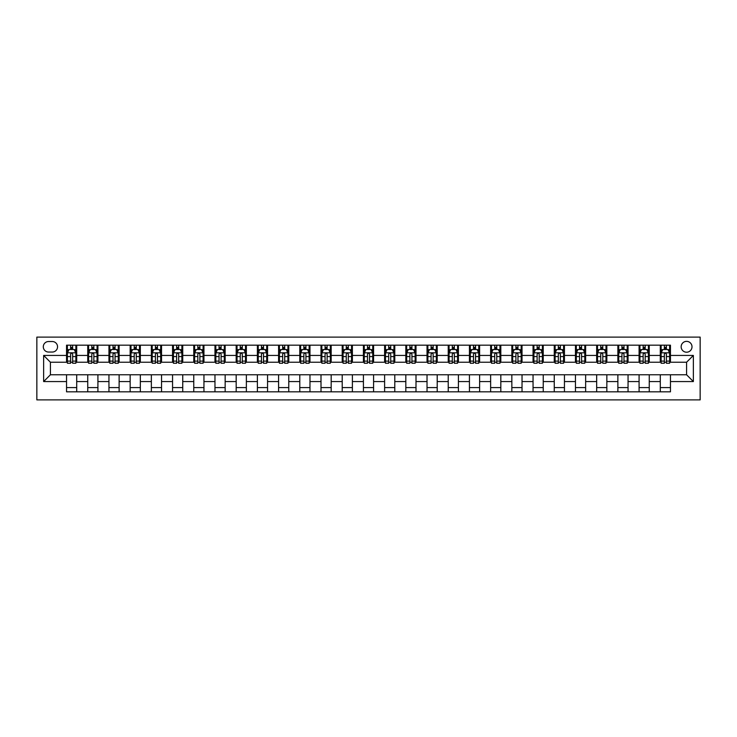 <?xml version="1.0" encoding="UTF-8"?>
<svg xmlns="http://www.w3.org/2000/svg" width="737" height="737" viewBox="0 0 737 737"><rect width="100%" height="100%" fill="white"/><g stroke="black" fill="none" stroke-linecap="round" stroke-linejoin="round"><path stroke-width="1.11" d="M686.58 341.36A5.426 5.426 0 0 0 681.154 346.786A5.426 5.426 0 0 0 686.58 352.212A5.426 5.426 0 0 0 692.006 346.786A5.426 5.426 0 0 0 686.58 341.36M36.85 399.887L700.15 399.887L700.15 337.113L36.85 337.113L36.85 399.887M48.559 352.046L52.29 352.046A5.26 5.26 0 0 0 57.55 346.786A5.26 5.26 0 0 0 52.29 341.526L48.559 341.526A5.26 5.26 0 0 0 43.299 346.786A5.26 5.26 0 0 0 48.559 352.046M66.542 381.563L43.64 381.563L43.64 355.437L66.542 355.437L66.542 362.226L50.42 362.226L50.42 374.774L66.542 374.774L66.542 391.826L670.458 391.826L670.458 374.774L686.58 374.774L686.58 362.226L670.458 362.226L670.458 355.437L693.36 355.437L693.36 381.563L670.458 381.563M670.458 355.437L670.458 345.174L66.542 345.174L66.542 355.437M660.288 345.174L660.288 362.226L661.135 362.226M664.359 362.226L666.395 362.226M669.611 362.226L670.458 362.226M660.288 362.226L648.413 362.226M639.08 345.174L639.08 362.226L639.928 362.226M643.152 362.226L645.188 362.226M639.08 362.226L627.205 362.226M617.873 345.174L617.873 362.226L618.721 362.226M621.945 362.226L623.981 362.226M617.873 362.226L605.998 362.226M596.666 345.174L596.666 362.226L597.514 362.226M600.738 362.226L602.774 362.226M596.666 362.226L584.791 362.226M575.459 345.174L575.459 362.226L576.316 362.226M579.531 362.226L581.567 362.226M575.459 362.226L563.584 362.226M554.261 345.174L554.261 362.226L555.108 362.226M558.333 362.226L560.369 362.226M554.261 362.226L542.386 362.226M533.054 345.174L533.054 362.226L533.901 362.226M537.126 362.226L539.162 362.226M533.054 362.226L521.179 362.226M511.847 345.174L511.847 362.226L512.694 362.226M515.918 362.226L517.954 362.226M511.847 362.226L499.972 362.226M490.639 345.174L490.639 362.226L491.487 362.226M494.711 362.226L496.747 362.226M490.639 362.226L478.764 362.226M469.441 345.174L469.441 362.226L470.289 362.226M473.504 362.226L475.54 362.226M469.441 362.226L457.566 362.226M448.234 345.174L448.234 362.226L449.082 362.226M452.306 362.226L454.342 362.226M448.234 362.226L436.359 362.226M427.027 345.174L427.027 362.226L427.875 362.226M431.099 362.226L433.135 362.226M427.027 362.226L415.152 362.226M405.82 345.174L405.82 362.226L406.667 362.226M409.892 362.226L411.928 362.226M405.82 362.226L393.945 362.226M384.613 345.174L384.613 362.226L385.46 362.226M388.685 362.226L390.721 362.226M384.613 362.226L372.738 362.226M363.415 345.174L363.415 362.226L364.262 362.226M367.487 362.226L369.513 362.226M363.415 362.226L351.54 362.226M342.208 345.174L342.208 362.226L343.055 362.226M346.279 362.226L348.315 362.226M342.208 362.226L330.333 362.226M321 345.174L321 362.226L321.848 362.226M325.072 362.226L327.108 362.226M321 362.226L309.125 362.226M299.793 345.174L299.793 362.226L300.641 362.226M303.865 362.226L305.901 362.226M299.793 362.226L287.918 362.226M278.586 345.174L278.586 362.226L279.434 362.226M282.658 362.226L284.694 362.226M278.586 362.226L266.711 362.226M257.388 345.174L257.388 362.226L258.236 362.226M261.46 362.226L263.496 362.226M257.388 362.226L245.513 362.226M236.181 345.174L236.181 362.226L237.028 362.226M240.253 362.226L242.289 362.226M236.181 362.226L224.306 362.226M214.974 345.174L214.974 362.226L215.821 362.226M219.046 362.226L221.082 362.226M214.974 362.226L203.099 362.226M193.767 345.174L193.767 362.226L194.614 362.226M197.838 362.226L199.874 362.226M193.767 362.226L181.892 362.226M172.559 345.174L172.559 362.226L173.416 362.226M176.631 362.226L178.667 362.226M172.559 362.226L160.684 362.226M151.361 345.174L151.361 362.226L152.209 362.226M155.433 362.226L157.469 362.226M151.361 362.226L139.486 362.226M130.154 345.174L130.154 362.226L131.002 362.226M134.226 362.226L136.262 362.226M130.154 362.226L118.279 362.226M108.947 345.174L108.947 362.226L109.795 362.226M113.019 362.226L115.055 362.226M108.947 362.226L97.072 362.226M87.74 345.174L87.74 362.226L88.587 362.226M91.812 362.226L93.848 362.226M87.74 362.226L75.865 362.226M66.542 362.226L67.389 362.226M70.605 362.226L72.641 362.226M66.542 374.774L76.712 374.774L76.712 391.826M670.458 374.774L76.712 374.774M76.712 345.174L76.712 362.226M66.542 349.412L67.389 349.412M70.605 349.412L72.641 349.412M75.865 349.412L76.712 349.412M66.542 387.588L76.712 387.588M87.74 374.774L87.74 391.826M97.92 345.174L97.92 362.226M87.74 349.412L88.587 349.412M91.812 349.412L93.848 349.412M97.072 349.412L97.92 349.412M97.92 374.774L97.92 391.826M87.74 387.588L97.92 387.588M108.947 374.774L108.947 391.826M119.127 374.774L119.127 391.826M108.947 387.588L119.127 387.588M119.127 345.174L119.127 362.226M108.947 349.412L109.795 349.412M113.019 349.412L115.055 349.412M118.279 349.412L119.127 349.412M130.154 374.774L130.154 391.826M140.334 374.774L140.334 391.826M130.154 387.588L140.334 387.588M140.334 345.174L140.334 362.226M130.154 349.412L131.002 349.412M134.226 349.412L136.262 349.412M139.486 349.412L140.334 349.412M151.361 374.774L151.361 391.826M161.541 374.774L161.541 391.826M151.361 387.588L161.541 387.588M161.541 345.174L161.541 362.226M151.361 349.412L152.209 349.412M155.433 349.412L157.469 349.412M160.684 349.412L161.541 349.412M172.559 374.774L172.559 391.826M182.739 374.774L182.739 391.826M172.559 387.588L182.739 387.588M182.739 345.174L182.739 362.226M172.559 349.412L173.416 349.412M176.631 349.412L178.667 349.412M181.892 349.412L182.739 349.412M193.767 374.774L193.767 391.826M203.946 374.774L203.946 391.826M193.767 387.588L203.946 387.588M203.946 345.174L203.946 362.226M193.767 349.412L194.614 349.412M197.838 349.412L199.874 349.412M203.099 349.412L203.946 349.412M214.974 374.774L214.974 391.826M225.154 374.774L225.154 391.826M214.974 387.588L225.154 387.588M225.154 345.174L225.154 362.226M214.974 349.412L215.821 349.412M219.046 349.412L221.082 349.412M224.306 349.412L225.154 349.412M236.181 374.774L236.181 391.826M246.361 374.774L246.361 391.826M236.181 387.588L246.361 387.588M246.361 345.174L246.361 362.226M236.181 349.412L237.028 349.412M240.253 349.412L242.289 349.412M245.513 349.412L246.361 349.412M257.388 374.774L257.388 391.826M267.559 374.774L267.559 391.826M257.388 387.588L267.559 387.588M267.559 345.174L267.559 362.226M257.388 349.412L258.236 349.412M261.46 349.412L263.496 349.412M266.711 349.412L267.559 349.412M278.586 374.774L278.586 391.826M288.766 374.774L288.766 391.826M278.586 387.588L288.766 387.588M288.766 345.174L288.766 362.226M278.586 349.412L279.434 349.412M282.658 349.412L284.694 349.412M287.918 349.412L288.766 349.412M299.793 374.774L299.793 391.826M309.973 374.774L309.973 391.826M299.793 387.588L309.973 387.588M309.973 345.174L309.973 362.226M299.793 349.412L300.641 349.412M303.865 349.412L305.901 349.412M309.125 349.412L309.973 349.412M321 374.774L321 391.826M331.18 374.774L331.18 391.826M321 387.588L331.18 387.588M331.18 345.174L331.18 362.226M321 349.412L321.848 349.412M325.072 349.412L327.108 349.412M330.333 349.412L331.18 349.412M342.208 374.774L342.208 391.826M352.387 374.774L352.387 391.826M342.208 387.588L352.387 387.588M352.387 345.174L352.387 362.226M342.208 349.412L343.055 349.412M346.279 349.412L348.315 349.412M351.54 349.412L352.387 349.412M363.415 374.774L363.415 391.826M373.585 374.774L373.585 391.826M363.415 387.588L373.585 387.588M373.585 345.174L373.585 362.226M363.415 349.412L364.262 349.412M367.487 349.412L369.513 349.412M372.738 349.412L373.585 349.412M384.613 374.774L384.613 391.826M394.792 374.774L394.792 391.826M384.613 387.588L394.792 387.588M394.792 345.174L394.792 362.226M384.613 349.412L385.46 349.412M388.685 349.412L390.721 349.412M393.945 349.412L394.792 349.412M405.82 374.774L405.82 391.826M416 374.774L416 391.826M405.82 387.588L416 387.588M416 345.174L416 362.226M405.82 349.412L406.667 349.412M409.892 349.412L411.928 349.412M415.152 349.412L416 349.412M427.027 374.774L427.027 391.826M437.207 374.774L437.207 391.826M427.027 387.588L437.207 387.588M437.207 345.174L437.207 362.226M427.027 349.412L427.875 349.412M431.099 349.412L433.135 349.412M436.359 349.412L437.207 349.412M448.234 374.774L448.234 391.826M458.414 374.774L458.414 391.826M448.234 387.588L458.414 387.588M458.414 345.174L458.414 362.226M448.234 349.412L449.082 349.412M452.306 349.412L454.342 349.412M457.566 349.412L458.414 349.412M469.441 374.774L469.441 391.826M479.612 374.774L479.612 391.826M469.441 387.588L479.612 387.588M479.612 345.174L479.612 362.226M469.441 349.412L470.289 349.412M473.504 349.412L475.54 349.412M478.764 349.412L479.612 349.412M490.639 374.774L490.639 391.826M500.819 374.774L500.819 391.826M490.639 387.588L500.819 387.588M500.819 345.174L500.819 362.226M490.639 349.412L491.487 349.412M494.711 349.412L496.747 349.412M499.972 349.412L500.819 349.412M511.847 374.774L511.847 391.826M522.026 374.774L522.026 391.826M511.847 387.588L522.026 387.588M522.026 345.174L522.026 362.226M511.847 349.412L512.694 349.412M515.918 349.412L517.954 349.412M521.179 349.412L522.026 349.412M533.054 374.774L533.054 391.826M543.233 374.774L543.233 391.826M533.054 387.588L543.233 387.588M543.233 345.174L543.233 362.226M533.054 349.412L533.901 349.412M537.126 349.412L539.162 349.412M542.386 349.412L543.233 349.412M554.261 374.774L554.261 391.826M564.441 374.774L564.441 391.826M554.261 387.588L564.441 387.588M564.441 345.174L564.441 362.226M554.261 349.412L555.108 349.412M558.333 349.412L560.369 349.412M563.584 349.412L564.441 349.412M575.459 374.774L575.459 391.826M585.639 374.774L585.639 391.826M575.459 387.588L585.639 387.588M585.639 345.174L585.639 362.226M575.459 349.412L576.316 349.412M579.531 349.412L581.567 349.412M584.791 349.412L585.639 349.412M596.666 374.774L596.666 391.826M606.846 374.774L606.846 391.826M596.666 387.588L606.846 387.588M606.846 345.174L606.846 362.226M596.666 349.412L597.514 349.412M600.738 349.412L602.774 349.412M605.998 349.412L606.846 349.412M617.873 374.774L617.873 391.826M628.053 374.774L628.053 391.826M617.873 387.588L628.053 387.588M628.053 345.174L628.053 362.226M617.873 349.412L618.721 349.412M621.945 349.412L623.981 349.412M627.205 349.412L628.053 349.412M639.08 374.774L639.08 391.826M649.26 374.774L649.26 391.826M639.08 387.588L649.26 387.588M649.26 345.174L649.26 362.226M639.08 349.412L639.928 349.412M643.152 349.412L645.188 349.412M648.413 349.412L649.26 349.412M660.288 374.774L660.288 391.826M660.288 387.588L670.458 387.588M660.288 349.412L661.135 349.412M664.359 349.412L666.395 349.412M669.611 349.412L670.458 349.412M50.42 362.226L43.64 355.437M50.42 374.774L43.64 381.563M693.36 355.437L686.58 362.226M693.36 381.563L686.58 374.774M72.641 347.376L70.605 347.376M75.865 361.112L72.641 361.112L72.641 363.24L75.865 363.24L75.865 352.894L74.17 349.504L69.085 349.504L67.389 352.894L67.389 363.24L70.605 363.24L70.605 361.112L67.389 361.112M67.389 352.894L67.389 345.174M75.865 352.894L75.865 345.174M70.605 349.504L70.605 345.174M72.641 345.174L72.641 349.504M72.641 361.112L72.641 354.165C71.968 352.857 71.286 352.857 70.605 354.165L70.605 361.112M93.848 347.376L91.812 347.376M97.072 361.112L93.848 361.112L93.848 363.24L97.072 363.24L97.072 352.894L95.377 349.504L90.292 349.504L88.587 352.894L88.587 363.24L91.812 363.24L91.812 361.112L88.587 361.112M88.587 352.894L88.587 345.174M97.072 352.894L97.072 345.174M91.812 349.504L91.812 345.174M93.848 345.174L93.848 349.504M93.848 361.112L93.848 354.165C93.175 352.857 92.494 352.857 91.812 354.165L91.812 361.112M115.055 347.376L113.019 347.376M118.279 361.112L115.055 361.112L115.055 363.24L118.279 363.24L118.279 352.894L116.584 349.504L111.49 349.504L109.795 352.894L109.795 363.24L113.019 363.24L113.019 361.112L109.795 361.112M109.795 352.894L109.795 345.174M118.279 352.894L118.279 345.174M113.019 349.504L113.019 345.174M115.055 345.174L115.055 349.504M115.055 361.112L115.055 354.165C114.373 352.857 113.701 352.857 113.019 354.165L113.019 361.112M136.262 347.376L134.226 347.376M139.486 361.112L136.262 361.112L136.262 363.24L139.486 363.24L139.486 352.894L137.791 349.504L132.697 349.504L131.002 352.894L131.002 363.24L134.226 363.24L134.226 361.112L131.002 361.112M131.002 352.894L131.002 345.174M139.486 352.894L139.486 345.174M134.226 349.504L134.226 345.174M136.262 345.174L136.262 349.504M136.262 361.112L136.262 354.165C135.58 352.857 134.908 352.857 134.226 354.165L134.226 361.112M157.469 347.376L155.433 347.376M160.684 361.112L157.469 361.112L157.469 363.24L160.684 363.24L160.684 352.894L158.989 349.504L153.904 349.504L152.209 352.894L152.209 363.24L155.433 363.24L155.433 361.112L152.209 361.112M152.209 352.894L152.209 345.174M160.684 352.894L160.684 345.174M155.433 349.504L155.433 345.174M157.469 345.174L157.469 349.504M157.469 361.112L157.469 354.165C156.788 352.857 156.106 352.857 155.433 354.165L155.433 361.112M178.667 347.376L176.631 347.376M181.892 361.112L178.667 361.112L178.667 363.24L181.892 363.24L181.892 352.894L180.196 349.504L175.111 349.504L173.416 352.894L173.416 363.24L176.631 363.24L176.631 361.112L173.416 361.112M173.416 352.894L173.416 345.174M181.892 352.894L181.892 345.174M176.631 349.504L176.631 345.174M178.667 345.174L178.667 349.504M178.667 361.112L178.667 354.165C177.995 352.857 177.313 352.857 176.631 354.165L176.631 361.112M199.874 347.376L197.838 347.376M203.099 361.112L199.874 361.112L199.874 363.24L203.099 363.24L203.099 352.894L201.404 349.504L196.309 349.504L194.614 352.894L194.614 363.24L197.838 363.24L197.838 361.112L194.614 361.112M194.614 352.894L194.614 345.174M203.099 352.894L203.099 345.174M197.838 349.504L197.838 345.174M199.874 345.174L199.874 349.504M199.874 361.112L199.874 354.165C199.202 352.857 198.52 352.857 197.838 354.165L197.838 361.112M221.082 347.376L219.046 347.376M224.306 361.112L221.082 361.112L221.082 363.24L224.306 363.24L224.306 352.894L222.611 349.504L217.516 349.504L215.821 352.894L215.821 363.24L219.046 363.24L219.046 361.112L215.821 361.112M215.821 352.894L215.821 345.174M224.306 352.894L224.306 345.174M219.046 349.504L219.046 345.174M221.082 345.174L221.082 349.504M221.082 361.112L221.082 354.165C220.4 352.857 219.727 352.857 219.046 354.165L219.046 361.112M242.289 347.376L240.253 347.376M245.513 361.112L242.289 361.112L242.289 363.24L245.513 363.24L245.513 352.894L243.809 349.504L238.724 349.504L237.028 352.894L237.028 363.24L240.253 363.24L240.253 361.112L237.028 361.112M237.028 352.894L237.028 345.174M245.513 352.894L245.513 345.174M240.253 349.504L240.253 345.174M242.289 345.174L242.289 349.504M242.289 361.112L242.289 354.165C241.607 352.857 240.935 352.857 240.253 354.165L240.253 361.112M263.496 347.376L261.46 347.376M266.711 361.112L263.496 361.112L263.496 363.24L266.711 363.24L266.711 352.894L265.016 349.504L259.931 349.504L258.236 352.894L258.236 363.24L261.46 363.24L261.46 361.112L258.236 361.112M258.236 352.894L258.236 345.174M266.711 352.894L266.711 345.174M261.46 349.504L261.46 345.174M263.496 345.174L263.496 349.504M263.496 361.112L263.496 354.165C262.814 352.857 262.132 352.857 261.46 354.165L261.46 361.112M284.694 347.376L282.658 347.376M287.918 361.112L284.694 361.112L284.694 363.24L287.918 363.24L287.918 352.894L286.223 349.504L281.138 349.504L279.434 352.894L279.434 363.24L282.658 363.24L282.658 361.112L279.434 361.112M279.434 352.894L279.434 345.174M287.918 352.894L287.918 345.174M282.658 349.504L282.658 345.174M284.694 345.174L284.694 349.504M284.694 361.112L284.694 354.165C284.021 352.857 283.34 352.857 282.658 354.165L282.658 361.112M305.901 347.376L303.865 347.376M309.125 361.112L305.901 361.112L305.901 363.24L309.125 363.24L309.125 352.894L307.43 349.504L302.336 349.504L300.641 352.894L300.641 363.24L303.865 363.24L303.865 361.112L300.641 361.112M300.641 352.894L300.641 345.174M309.125 352.894L309.125 345.174M303.865 349.504L303.865 345.174M305.901 345.174L305.901 349.504M305.901 361.112L305.901 354.165C305.229 352.857 304.547 352.857 303.865 354.165L303.865 361.112M327.108 347.376L325.072 347.376M330.333 361.112L327.108 361.112L327.108 363.24L330.333 363.24L330.333 352.894L328.638 349.504L323.543 349.504L321.848 352.894L321.848 363.24L325.072 363.24L325.072 361.112L321.848 361.112M321.848 352.894L321.848 345.174M330.333 352.894L330.333 345.174M325.072 349.504L325.072 345.174M327.108 345.174L327.108 349.504M327.108 361.112L327.108 354.165C326.427 352.857 325.754 352.857 325.072 354.165L325.072 361.112M348.315 347.376L346.279 347.376M351.54 361.112L348.315 361.112L348.315 363.24L351.54 363.24L351.54 352.894L349.835 349.504L344.75 349.504L343.055 352.894L343.055 363.24L346.279 363.24L346.279 361.112L343.055 361.112M343.055 352.894L343.055 345.174M351.54 352.894L351.54 345.174M346.279 349.504L346.279 345.174M348.315 345.174L348.315 349.504M348.315 361.112L348.315 354.165C347.634 352.857 346.952 352.857 346.279 354.165L346.279 361.112M369.513 347.376L367.487 347.376M372.738 361.112L369.513 361.112L369.513 363.24L372.738 363.24L372.738 352.894L371.043 349.504L365.957 349.504L364.262 352.894L364.262 363.24L367.487 363.24L367.487 361.112L364.262 361.112M364.262 352.894L364.262 345.174M372.738 352.894L372.738 345.174M367.487 349.504L367.487 345.174M369.513 345.174L369.513 349.504M369.513 361.112L369.513 354.165C368.841 352.857 368.159 352.857 367.487 354.165L367.487 361.112M390.721 347.376L388.685 347.376M393.945 361.112L390.721 361.112L390.721 363.24L393.945 363.24L393.945 352.894L392.25 349.504L387.165 349.504L385.46 352.894L385.46 363.24L388.685 363.24L388.685 361.112L385.46 361.112M385.46 352.894L385.46 345.174M393.945 352.894L393.945 345.174M388.685 349.504L388.685 345.174M390.721 345.174L390.721 349.504M390.721 361.112L390.721 354.165C390.048 352.857 389.366 352.857 388.685 354.165L388.685 361.112M411.928 347.376L409.892 347.376M415.152 361.112L411.928 361.112L411.928 363.24L415.152 363.24L415.152 352.894L413.457 349.504L408.362 349.504L406.667 352.894L406.667 363.24L409.892 363.24L409.892 361.112L406.667 361.112M406.667 352.894L406.667 345.174M415.152 352.894L415.152 345.174M409.892 349.504L409.892 345.174M411.928 345.174L411.928 349.504M411.928 361.112L411.928 354.165C411.255 352.857 410.573 352.857 409.892 354.165L409.892 361.112M433.135 347.376L431.099 347.376M436.359 361.112L433.135 361.112L433.135 363.24L436.359 363.24L436.359 352.894L434.664 349.504L429.57 349.504L427.875 352.894L427.875 363.24L431.099 363.24L431.099 361.112L427.875 361.112M427.875 352.894L427.875 345.174M436.359 352.894L436.359 345.174M431.099 349.504L431.099 345.174M433.135 345.174L433.135 349.504M433.135 361.112L433.135 354.165C432.453 352.857 431.781 352.857 431.099 354.165L431.099 361.112M454.342 347.376L452.306 347.376M457.566 361.112L454.342 361.112L454.342 363.24L457.566 363.24L457.566 352.894L455.862 349.504L450.777 349.504L449.082 352.894L449.082 363.24L452.306 363.24L452.306 361.112L449.082 361.112M449.082 352.894L449.082 345.174M457.566 352.894L457.566 345.174M452.306 349.504L452.306 345.174M454.342 345.174L454.342 349.504M454.342 361.112L454.342 354.165C453.66 352.857 452.979 352.857 452.306 354.165L452.306 361.112M475.54 347.376L473.504 347.376M478.764 361.112L475.54 361.112L475.54 363.24L478.764 363.24L478.764 352.894L477.069 349.504L471.984 349.504L470.289 352.894L470.289 363.24L473.504 363.24L473.504 361.112L470.289 361.112M470.289 352.894L470.289 345.174M478.764 352.894L478.764 345.174M473.504 349.504L473.504 345.174M475.54 345.174L475.54 349.504M475.54 361.112L475.54 354.165C474.868 352.857 474.186 352.857 473.504 354.165L473.504 361.112M496.747 347.376L494.711 347.376M499.972 361.112L496.747 361.112L496.747 363.24L499.972 363.24L499.972 352.894L498.276 349.504L493.191 349.504L491.487 352.894L491.487 363.24L494.711 363.24L494.711 361.112L491.487 361.112M491.487 352.894L491.487 345.174M499.972 352.894L499.972 345.174M494.711 349.504L494.711 345.174M496.747 345.174L496.747 349.504M496.747 361.112L496.747 354.165C496.075 352.857 495.393 352.857 494.711 354.165L494.711 361.112M517.954 347.376L515.918 347.376M521.179 361.112L517.954 361.112L517.954 363.24L521.179 363.24L521.179 352.894L519.484 349.504L514.389 349.504L512.694 352.894L512.694 363.24L515.918 363.24L515.918 361.112L512.694 361.112M512.694 352.894L512.694 345.174M521.179 352.894L521.179 345.174M515.918 349.504L515.918 345.174M517.954 345.174L517.954 349.504M517.954 361.112L517.954 354.165C517.273 352.857 516.6 352.857 515.918 354.165L515.918 361.112M539.162 347.376L537.126 347.376M542.386 361.112L539.162 361.112L539.162 363.24L542.386 363.24L542.386 352.894L540.691 349.504L535.596 349.504L533.901 352.894L533.901 363.24L537.126 363.24L537.126 361.112L533.901 361.112M533.901 352.894L533.901 345.174M542.386 352.894L542.386 345.174M537.126 349.504L537.126 345.174M539.162 345.174L539.162 349.504M539.162 361.112L539.162 354.165C538.48 352.857 537.807 352.857 537.126 354.165L537.126 361.112M560.369 347.376L558.333 347.376M563.584 361.112L560.369 361.112L560.369 363.24L563.584 363.24L563.584 352.894L561.889 349.504L556.803 349.504L555.108 352.894L555.108 363.24L558.333 363.24L558.333 361.112L555.108 361.112M555.108 352.894L555.108 345.174M563.584 352.894L563.584 345.174M558.333 349.504L558.333 345.174M560.369 345.174L560.369 349.504M560.369 361.112L560.369 354.165C559.687 352.857 559.005 352.857 558.333 354.165L558.333 361.112M581.567 347.376L579.531 347.376M584.791 361.112L581.567 361.112L581.567 363.24L584.791 363.24L584.791 352.894L583.096 349.504L578.011 349.504L576.316 352.894L576.316 363.24L579.531 363.24L579.531 361.112L576.316 361.112M576.316 352.894L576.316 345.174M584.791 352.894L584.791 345.174M579.531 349.504L579.531 345.174M581.567 345.174L581.567 349.504M581.567 361.112L581.567 354.165C580.894 352.857 580.212 352.857 579.531 354.165L579.531 361.112M602.774 347.376L600.738 347.376M605.998 361.112L602.774 361.112L602.774 363.24L605.998 363.24L605.998 352.894L604.303 349.504L599.209 349.504L597.514 352.894L597.514 363.24L600.738 363.24L600.738 361.112L597.514 361.112M597.514 352.894L597.514 345.174M605.998 352.894L605.998 345.174M600.738 349.504L600.738 345.174M602.774 345.174L602.774 349.504M602.774 361.112L602.774 354.165C602.101 352.857 601.42 352.857 600.738 354.165L600.738 361.112M623.981 347.376L621.945 347.376M627.205 361.112L623.981 361.112L623.981 363.24L627.205 363.24L627.205 352.894L625.51 349.504L620.416 349.504L618.721 352.894L618.721 363.24L621.945 363.24L621.945 361.112L618.721 361.112M618.721 352.894L618.721 345.174M627.205 352.894L627.205 345.174M621.945 349.504L621.945 345.174M623.981 345.174L623.981 349.504M623.981 361.112L623.981 354.165C623.299 352.857 622.627 352.857 621.945 354.165L621.945 361.112M645.188 347.376L643.152 347.376M648.413 361.112L645.188 361.112L645.188 363.24L648.413 363.24L648.413 352.894L646.708 349.504L641.623 349.504L639.928 352.894L639.928 363.24L643.152 363.24L643.152 361.112L639.928 361.112M639.928 352.894L639.928 345.174M648.413 352.894L648.413 345.174M643.152 349.504L643.152 345.174M645.188 345.174L645.188 349.504M645.188 361.112L645.188 354.165C644.507 352.857 643.834 352.857 643.152 354.165L643.152 361.112M666.395 347.376L664.359 347.376M669.611 361.112L666.395 361.112L666.395 363.24L669.611 363.24L669.611 352.894L667.915 349.504L662.83 349.504L661.135 352.894L661.135 363.24L664.359 363.24L664.359 361.112L661.135 361.112M661.135 352.894L661.135 345.174M669.611 352.894L669.611 345.174M664.359 349.504L664.359 345.174M666.395 345.174L666.395 349.504M666.395 361.112L666.395 354.165C665.714 352.857 665.032 352.857 664.359 354.165L664.359 361.112M87.74 381.563L76.712 381.563M87.74 355.437L76.712 355.437M108.947 355.437L97.92 355.437M108.947 381.563L97.92 381.563M130.154 355.437L119.127 355.437M130.154 381.563L119.127 381.563M151.361 355.437L140.334 355.437M151.361 381.563L140.334 381.563M172.559 355.437L161.541 355.437M172.559 381.563L161.541 381.563M193.767 355.437L182.739 355.437M193.767 381.563L182.739 381.563M214.974 355.437L203.946 355.437M214.974 381.563L203.946 381.563M236.181 355.437L225.154 355.437M236.181 381.563L225.154 381.563M257.388 355.437L246.361 355.437M257.388 381.563L246.361 381.563M278.586 355.437L267.559 355.437M278.586 381.563L267.559 381.563M299.793 355.437L288.766 355.437M299.793 381.563L288.766 381.563M321 355.437L309.973 355.437M321 381.563L309.973 381.563M342.208 355.437L331.18 355.437M342.208 381.563L331.18 381.563M363.415 355.437L352.387 355.437M363.415 381.563L352.387 381.563M384.613 355.437L373.585 355.437M384.613 381.563L373.585 381.563M405.82 355.437L394.792 355.437M405.82 381.563L394.792 381.563M427.027 355.437L416 355.437M427.027 381.563L416 381.563M448.234 355.437L437.207 355.437M448.234 381.563L437.207 381.563M469.441 355.437L458.414 355.437M469.441 381.563L458.414 381.563M490.639 355.437L479.612 355.437M490.639 381.563L479.612 381.563M511.847 355.437L500.819 355.437M511.847 381.563L500.819 381.563M533.054 355.437L522.026 355.437M533.054 381.563L522.026 381.563M554.261 355.437L543.233 355.437M554.261 381.563L543.233 381.563M575.459 355.437L564.441 355.437M575.459 381.563L564.441 381.563M596.666 355.437L585.639 355.437M596.666 381.563L585.639 381.563M617.873 355.437L606.846 355.437M617.873 381.563L606.846 381.563M639.08 355.437L628.053 355.437M639.08 381.563L628.053 381.563M660.288 355.437L649.26 355.437M660.288 381.563L649.26 381.563M75.828 352.811L67.426 352.811M67.389 349.707L68.983 349.707M74.271 349.707L75.865 349.707M70.605 356.57L67.389 356.57M75.865 356.57L72.641 356.57M72.641 348.463L70.605 348.463M97.026 352.811L88.633 352.811M88.587 349.707L90.181 349.707M95.478 349.707L97.072 349.707M91.812 356.57L88.587 356.57M97.072 356.57L93.848 356.57M93.848 348.463L91.812 348.463M118.233 352.811L109.841 352.811M109.795 349.707L111.388 349.707M116.686 349.707L118.279 349.707M113.019 356.57L109.795 356.57M118.279 356.57L115.055 356.57M115.055 348.463L113.019 348.463M139.44 352.811L131.048 352.811M131.002 349.707L132.596 349.707M137.893 349.707L139.486 349.707M134.226 356.57L131.002 356.57M139.486 356.57L136.262 356.57M136.262 348.463L134.226 348.463M160.648 352.811L152.246 352.811M152.209 349.707L153.803 349.707M159.091 349.707L160.684 349.707M155.433 356.57L152.209 356.57M160.684 356.57L157.469 356.57M157.469 348.463L155.433 348.463M181.855 352.811L173.453 352.811M173.416 349.707L175.01 349.707M180.298 349.707L181.892 349.707M176.631 356.57L173.416 356.57M181.892 356.57L178.667 356.57M178.667 348.463L176.631 348.463M203.053 352.811L194.66 352.811M194.614 349.707L196.208 349.707M201.505 349.707L203.099 349.707M197.838 356.57L194.614 356.57M203.099 356.57L199.874 356.57M199.874 348.463L197.838 348.463M224.26 352.811L215.867 352.811M215.821 349.707L217.415 349.707M222.712 349.707L224.306 349.707M219.046 356.57L215.821 356.57M224.306 356.57L221.082 356.57M221.082 348.463L219.046 348.463M245.467 352.811L237.074 352.811M237.028 349.707L238.622 349.707M243.919 349.707L245.513 349.707M240.253 356.57L237.028 356.57M245.513 356.57L242.289 356.57M242.289 348.463L240.253 348.463M266.674 352.811L258.272 352.811M258.236 349.707L259.829 349.707M265.117 349.707L266.711 349.707M261.46 356.57L258.236 356.57M266.711 356.57L263.496 356.57M263.496 348.463L261.46 348.463M287.881 352.811L279.48 352.811M279.434 349.707L281.037 349.707M286.325 349.707L287.918 349.707M282.658 356.57L279.434 356.57M287.918 356.57L284.694 356.57M284.694 348.463L282.658 348.463M309.079 352.811L300.687 352.811M300.641 349.707L302.234 349.707M307.532 349.707L309.125 349.707M303.865 356.57L300.641 356.57M309.125 356.57L305.901 356.57M305.901 348.463L303.865 348.463M330.287 352.811L321.894 352.811M321.848 349.707L323.442 349.707M328.739 349.707L330.333 349.707M325.072 356.57L321.848 356.57M330.333 356.57L327.108 356.57M327.108 348.463L325.072 348.463M351.494 352.811L343.092 352.811M343.055 349.707L344.649 349.707M349.937 349.707L351.54 349.707M346.279 356.57L343.055 356.57M351.54 356.57L348.315 356.57M348.315 348.463L346.279 348.463M372.701 352.811L364.299 352.811M364.262 349.707L365.856 349.707M371.144 349.707L372.738 349.707M367.487 356.57L364.262 356.57M372.738 356.57L369.513 356.57M369.513 348.463L367.487 348.463M393.908 352.811L385.506 352.811M385.46 349.707L387.063 349.707M392.351 349.707L393.945 349.707M388.685 356.57L385.46 356.57M393.945 356.57L390.721 356.57M390.721 348.463L388.685 348.463M415.106 352.811L406.713 352.811M406.667 349.707L408.261 349.707M413.558 349.707L415.152 349.707M409.892 356.57L406.667 356.57M415.152 356.57L411.928 356.57M411.928 348.463L409.892 348.463M436.313 352.811L427.921 352.811M427.875 349.707L429.468 349.707M434.766 349.707L436.359 349.707M431.099 356.57L427.875 356.57M436.359 356.57L433.135 356.57M433.135 348.463L431.099 348.463M457.52 352.811L449.119 352.811M449.082 349.707L450.675 349.707M455.963 349.707L457.566 349.707M452.306 356.57L449.082 356.57M457.566 356.57L454.342 356.57M454.342 348.463L452.306 348.463M478.728 352.811L470.326 352.811M470.289 349.707L471.883 349.707M477.171 349.707L478.764 349.707M473.504 356.57L470.289 356.57M478.764 356.57L475.54 356.57M475.54 348.463L473.504 348.463M499.926 352.811L491.533 352.811M491.487 349.707L493.081 349.707M498.378 349.707L499.972 349.707M494.711 356.57L491.487 356.57M499.972 356.57L496.747 356.57M496.747 348.463L494.711 348.463M521.133 352.811L512.74 352.811M512.694 349.707L514.288 349.707M519.585 349.707L521.179 349.707M515.918 356.57L512.694 356.57M521.179 356.57L517.954 356.57M517.954 348.463L515.918 348.463M542.34 352.811L533.947 352.811M533.901 349.707L535.495 349.707M540.792 349.707L542.386 349.707M537.126 356.57L533.901 356.57M542.386 356.57L539.162 356.57M539.162 348.463L537.126 348.463M563.547 352.811L555.145 352.811M555.108 349.707L556.702 349.707M561.99 349.707L563.584 349.707M558.333 356.57L555.108 356.57M563.584 356.57L560.369 356.57M560.369 348.463L558.333 348.463M584.754 352.811L576.352 352.811M576.316 349.707L577.909 349.707M583.197 349.707L584.791 349.707M579.531 356.57L576.316 356.57M584.791 356.57L581.567 356.57M581.567 348.463L579.531 348.463M605.952 352.811L597.56 352.811M597.514 349.707L599.107 349.707M604.404 349.707L605.998 349.707M600.738 356.57L597.514 356.57M605.998 356.57L602.774 356.57M602.774 348.463L600.738 348.463M627.159 352.811L618.767 352.811M618.721 349.707L620.314 349.707M625.612 349.707L627.205 349.707M621.945 356.57L618.721 356.57M627.205 356.57L623.981 356.57M623.981 348.463L621.945 348.463M648.367 352.811L639.974 352.811M639.928 349.707L641.522 349.707M646.819 349.707L648.413 349.707M643.152 356.57L639.928 356.57M648.413 356.57L645.188 356.57M645.188 348.463L643.152 348.463M669.574 352.811L661.172 352.811M661.135 349.707L662.729 349.707M668.017 349.707L669.611 349.707M664.359 356.57L661.135 356.57M669.611 356.57L666.395 356.57M666.395 348.463L664.359 348.463"/></g></svg>
